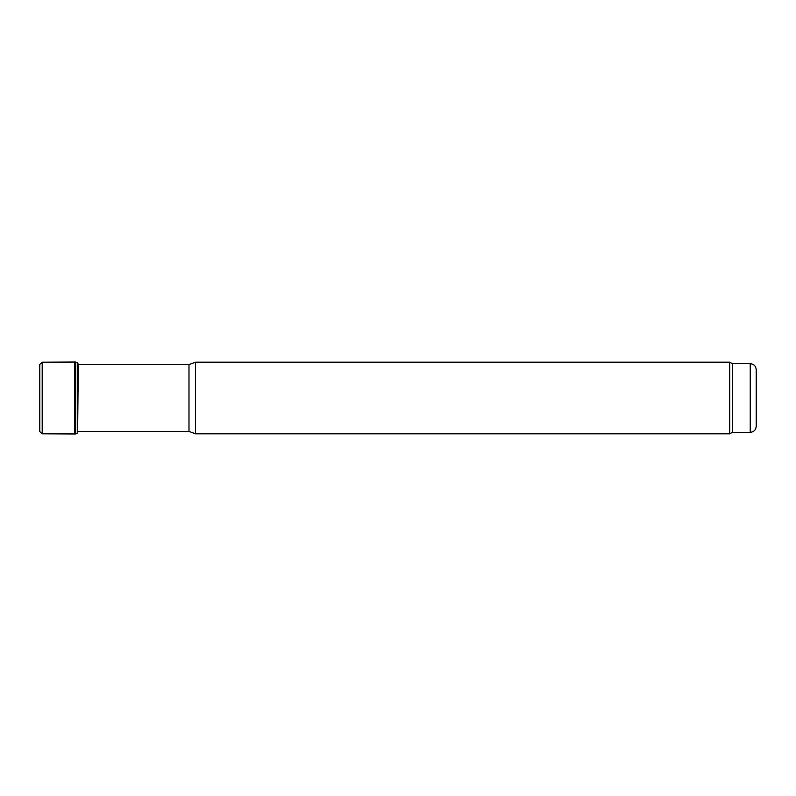 <?xml version="1.0" encoding="UTF-8"?>
<svg xmlns="http://www.w3.org/2000/svg" width="796" height="796" viewBox="0 0 796 796"><rect width="100%" height="100%" fill="white"/><g stroke="black" fill="none" stroke-linecap="round" stroke-linejoin="round"><path stroke-width="1.19" d="M78.078 431.432L188.99 431.432L188.99 364.568L78.078 364.568M188.99 431.432L195.557 433.82L195.557 362.18L188.99 364.568M732.32 432.327L732.32 363.673L750.23 363.673L750.23 432.327L732.32 432.327L729.733 433.82L729.733 362.18L195.557 362.18M750.23 432.327C753.852 431.979 755.842 429.989 756.2 426.358L756.2 369.642C755.842 366.011 753.852 364.021 750.23 363.673M74.715 433.969L75.71 433.949L75.71 362.051L74.715 362.031L74.715 433.969L42.198 433.81L39.8 431.601L39.8 364.399L39.8 431.601M75.71 362.051L77.63 362.976L77.63 433.024L78.287 364.568M74.715 362.031L42.198 362.19L42.198 433.81M729.733 433.82L195.557 433.82M732.32 363.673L729.733 362.18M42.198 362.19L39.8 364.399M75.71 433.949L77.63 433.024M77.63 362.976L78.078 363.822"/></g></svg>
